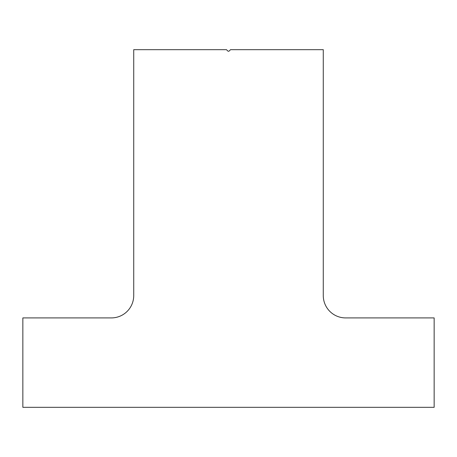 <?xml version="1.0" encoding="UTF-8"?>
<svg xmlns="http://www.w3.org/2000/svg" width="457" height="457" viewBox="0 0 457 457"><rect width="100%" height="100%" fill="white"/><g stroke="black" fill="none" stroke-linecap="round" stroke-linejoin="round"><path stroke-width="0.69" d="M226.478 49.676L133.724 49.676L133.724 295.559A22.353 22.353 0 0 1 111.371 317.912L22.85 317.912L22.85 407.324L434.15 407.324L434.15 317.912L345.629 317.912A22.353 22.353 0 0 1 323.276 295.559L323.276 49.676L230.522 49.676L229.26 50.938A1.074 1.074 0 0 1 227.74 50.938L226.478 49.676"/></g></svg>
